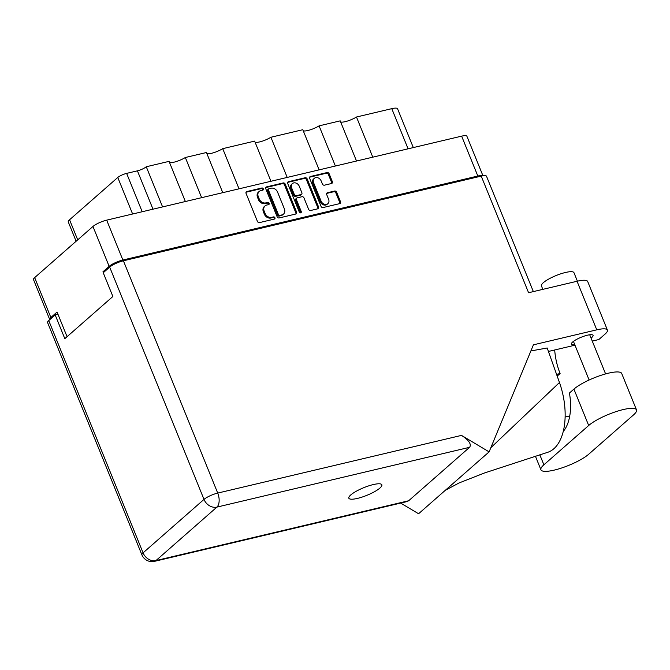 <?xml version="1.0" encoding="UTF-8"?>
<svg xmlns="http://www.w3.org/2000/svg" width="670" height="670" viewBox="0 0 670 670"><rect width="100%" height="100%" fill="white"/><g stroke="black" fill="none" stroke-linecap="round" stroke-linejoin="round"><path stroke-width="1" d="M314.322 178.329L313.552 179.016A4.606 3.727 48.7 0 0 312.815 183.371L320.285 201.779A4.606 3.727 48.7 0 0 325.746 205.037A4.606 3.727 48.7 0 0 327.102 204.35L327.881 203.663A4.606 3.727 48.7 0 0 328.61 199.308L326.709 194.61A1.725 1.399 48.7 0 1 327.488 192.726L334.615 191.034A1.725 1.399 48.7 0 1 336.658 192.257L340.502 201.729A1.725 1.399 48.7 0 1 339.724 203.613L323.066 207.558A1.725 1.399 48.7 0 1 321.022 206.343L309.674 178.379A1.725 1.399 48.7 0 1 310.453 176.495L327.111 172.55A1.725 1.399 48.7 0 1 329.154 173.773L332.337 181.612A1.725 1.399 48.7 0 1 331.558 183.505L324.431 185.188A1.725 1.399 48.7 0 1 322.387 183.974L321.139 180.9A4.606 3.727 48.7 0 0 314.322 178.329A4.606 3.727 48.7 0 0 313.585 182.692L321.064 201.092A4.606 3.727 48.7 0 0 326.524 204.358A4.606 3.727 48.7 0 0 327.881 203.663M300.688 212.851A1.206 0.98 48.7 0 0 301.24 211.536L296.442 199.727A1.725 1.399 48.7 0 1 297.229 197.843L301.952 196.72A1.725 1.399 48.7 0 1 303.996 197.943L308.602 209.283A1.725 1.399 48.7 0 0 310.646 210.497L317.773 208.814A1.725 1.399 48.7 0 0 318.552 206.921L307.203 178.965A1.725 1.399 48.7 0 0 305.16 177.751L288.502 181.687A1.725 1.399 48.7 0 0 287.723 183.58L299.264 211.996A1.206 0.98 48.7 0 0 300.688 212.851M300.537 212.876A1.206 0.98 48.7 0 0 300.462 212.214L301.24 211.536M296.601 212.122L285.253 184.158A1.725 1.399 48.7 0 0 283.209 182.944L266.551 186.888A1.725 1.399 48.7 0 0 265.764 188.773L277.12 216.728A1.725 1.399 48.7 0 0 279.164 217.951L295.822 214.006A1.725 1.399 48.7 0 0 296.601 212.122L295.822 212.8L284.474 184.845A1.725 1.399 48.7 0 0 282.43 183.622L265.772 187.567A1.725 1.399 48.7 0 0 265.739 187.575M67.067 336.692L57.059 312.053L50.861 317.496A10.888 2.521 157.9 0 0 49.689 319.481L33.5 279.599A10.888 2.521 -22.1 0 1 34.664 277.615L92.963 226.477A10.888 2.521 -22.1 0 1 106.681 220.145L461.638 136.144A10.888 2.521 -22.1 0 1 466.915 136.27L482.953 175.766M482.777 175.791A10.888 2.521 157.9 0 0 477.827 176.026L122.878 260.019A10.888 2.521 157.9 0 0 109.151 266.35L102.954 271.794L103.322 272.69M260.798 190.632L262.741 190.171A1.206 0.98 48.7 0 0 261.853 187.994L246.853 191.545A1.725 1.399 48.7 0 0 246.074 193.429L257.422 221.393A1.725 1.399 48.7 0 0 259.466 222.608L274.466 219.056A1.206 0.98 48.7 0 0 273.586 216.887L271.643 217.348A5.511 4.464 48.7 0 1 265.111 213.445L264.164 211.117A5.511 4.464 48.7 0 1 265.044 205.899A5.511 4.464 48.7 0 1 266.66 205.07L268.603 204.618A1.206 0.98 48.7 0 0 267.724 202.441L265.781 202.901A5.511 4.464 48.7 0 1 259.24 198.998L258.293 196.67A5.511 4.464 48.7 0 1 259.181 191.452A5.511 4.464 48.7 0 1 260.798 190.632M319.121 169.87L302.815 129.712L270.906 137.258L287.212 177.424M356.515 161.026L340.209 120.86L319.088 125.86L335.394 166.026M185.364 201.528L169.058 161.361L146.269 166.755L162.584 206.921M222.758 192.675L206.452 152.517L185.33 157.509L201.636 197.675M270.94 181.277L254.634 141.11L222.725 148.665L239.031 188.831M102.954 271.794L104.863 271.342M76.12 241.25L68.281 221.954A11.934 2.764 -22.1 0 1 69.563 219.777L117.778 177.475A7.027 1.625 -22.1 0 1 126.63 173.388L137.417 170.833A7.027 1.625 157.9 0 0 146.269 166.755M408.089 148.824L391.774 108.657L356.482 117.007L372.788 157.174M319.088 125.86A10.536 2.437 -22.1 0 1 303.267 130.826M356.482 117.007A10.536 2.437 -22.1 0 1 340.661 121.973M391.774 108.657A11.934 2.764 -22.1 0 1 397.57 108.791L413.315 147.584M185.33 157.509A10.536 2.437 -22.1 0 1 169.51 162.475M222.725 148.665A10.536 2.437 -22.1 0 1 206.904 153.623M270.906 137.258A10.536 2.437 -22.1 0 1 255.086 142.224M259.181 191.452L258.402 192.131A5.511 4.464 48.7 0 0 257.523 197.349L258.293 196.67M268.444 204.652A1.206 0.98 48.7 0 0 266.945 203.119L265.002 203.58A5.511 4.464 48.7 0 1 258.469 199.677L257.523 197.349M265.044 205.899L264.265 206.578A5.511 4.464 48.7 0 0 263.385 211.795L264.164 211.117M274.315 219.098A1.206 0.98 48.7 0 0 272.807 217.566L270.873 218.026A5.511 4.464 48.7 0 1 264.332 214.124L263.385 211.795M262.581 190.205A1.206 0.98 48.7 0 0 261.082 188.672L246.083 192.223A1.725 1.399 48.7 0 0 246.041 192.231M295.855 213.998A1.725 1.399 48.7 0 0 295.822 212.8M268.988 188.689A1.206 0.98 48.7 0 0 268.435 190.012L278.402 214.551A1.206 0.98 48.7 0 0 279.834 215.405L281.877 214.919A5.511 4.464 48.7 0 0 283.494 214.099A5.511 4.464 48.7 0 0 284.382 208.881L277.564 192.106A5.511 4.464 48.7 0 0 271.032 188.203L268.988 188.689M268.628 188.873L267.858 189.551A1.206 0.98 48.7 0 0 267.665 190.69L268.435 190.012M283.494 214.099L282.723 214.777A5.511 4.464 48.7 0 1 281.107 215.606L279.055 216.083A1.206 0.98 48.7 0 1 277.623 215.229L267.665 190.69M287.69 182.382A1.725 1.399 48.7 0 1 287.723 182.366L304.381 178.429L305.16 177.751M317.806 208.805A1.725 1.399 48.7 0 0 317.781 207.608L306.425 179.644A1.725 1.399 48.7 0 0 304.381 178.429M296.718 198.102L295.947 198.781A1.725 1.399 48.7 0 0 295.671 200.405L300.462 212.214M299.222 186.176A4.606 3.727 48.7 0 0 292.405 183.605A4.606 3.727 48.7 0 0 291.668 187.96L294.298 194.451A1.725 1.399 48.7 0 0 296.341 195.665L301.073 194.551A1.725 1.399 48.7 0 0 301.852 192.659L299.222 186.176M292.405 183.605L291.626 184.284A4.606 3.727 48.7 0 0 290.889 188.647L291.668 187.96M301.575 194.292L300.805 194.97A1.725 1.399 48.7 0 1 300.294 195.23L295.571 196.344A1.725 1.399 48.7 0 1 293.527 195.129L290.889 188.647M339.765 203.605A1.725 1.399 48.7 0 0 339.732 202.407L335.879 192.935A1.725 1.399 48.7 0 0 333.844 191.712L326.709 193.404A1.725 1.399 48.7 0 0 326.675 193.412M331.591 183.496A1.725 1.399 48.7 0 0 331.566 182.299L328.375 174.451A1.725 1.399 48.7 0 0 326.332 173.228L309.674 177.173A1.725 1.399 48.7 0 0 309.641 177.181M543.881 464.812A27.386 6.348 157.9 0 0 540.941 469.804A27.386 6.348 157.9 0 0 554.224 470.114A27.386 6.348 157.9 0 0 588.754 454.193L633.56 414.881A27.386 6.348 157.9 0 0 636.5 409.889A27.386 6.348 157.9 0 0 616.191 411.573A27.386 6.348 157.9 0 0 588.687 425.5L543.881 464.812L539.819 454.804M542.834 289.356L541.427 285.889A17.554 4.07 -22.1 0 1 548.671 279.08A17.554 4.07 -22.1 0 1 565.447 272.489A17.554 4.07 -22.1 0 1 573.964 272.682L577.406 281.174M591.041 338.082A11.675 2.705 157.9 0 0 593.059 335.343A11.675 2.705 157.9 0 0 587.397 335.209A11.675 2.705 157.9 0 0 576.242 339.598A11.675 2.705 157.9 0 0 571.418 344.129A11.675 2.705 157.9 0 0 574.776 344.69M373.215 484.594A17.822 4.129 157.9 0 0 356.189 491.286A17.822 4.129 157.9 0 0 348.835 498.195A17.822 4.129 157.9 0 0 357.478 498.396A17.822 4.129 157.9 0 0 374.505 491.705A17.822 4.129 157.9 0 0 381.858 484.787A17.822 4.129 157.9 0 0 373.215 484.594M636.5 409.889L621.718 373.491A27.386 6.348 157.9 0 0 601.417 375.183A27.386 6.348 157.9 0 0 573.914 389.111L569.433 393.03A43.893 23.693 76.7 0 1 563.252 431.472M489.117 451.873L461.496 435.391C468.975 440.299 471.672 444.269 469.595 447.309L216.896 507.106L155.968 560.564A10.888 8.81 48.7 0 1 143.07 552.859A10.888 2.521 157.9 0 0 141.898 554.844L47.578 322.555A10.888 2.521 -22.1 0 1 48.743 320.57L143.07 552.859L203.998 499.401L109.679 267.112A10.888 2.521 -22.1 0 1 123.397 260.789L481.228 176.109L528.58 292.731L577.046 281.258A21.942 5.084 -22.1 0 1 587.691 281.5L607.414 330.084A21.942 5.084 157.9 0 0 596.777 329.833L533.412 344.832L489.117 451.873L418.574 513.756L400.685 503.086M556.569 374.363L560.103 373.525L557.18 376.088M607.414 330.084A21.942 5.084 157.9 0 1 605.06 334.087L598.863 339.522L592.263 341.089M530.875 350.954L547.197 347.99L559.467 382.52A54.421 29.371 76.7 0 1 547.616 452.334L484.502 472.97L459.159 482.919L445.341 490.281M548.428 351.457L574.977 345.176M57.963 314.272L55.183 314.925L48.743 320.57M481.228 176.109A10.888 2.521 -22.1 0 1 486.504 176.227L533.354 291.601M109.679 267.112L103.239 272.757L112.878 296.492L64.814 338.66L55.183 314.925M469.595 447.309L408.666 500.758L406.841 501.621L154.494 561.343A10.888 5.871 -103.3 0 0 155.968 560.564L408.666 500.758M560.103 373.525A43.893 23.693 76.7 0 1 554.693 349.974M490.825 447.728L559.467 382.52M565.128 417.025L569.76 415.928M320.285 201.779L321.064 201.092M106.681 220.145L122.878 260.019M477.827 176.026L461.638 136.144M109.151 266.35L92.963 226.477M34.664 277.615L50.861 317.496M132.618 214.006L117.778 177.475M69.563 219.777L77.712 239.852M126.63 173.388L142.208 211.745M152.995 209.191L137.417 170.833M258.469 199.677L259.24 198.998M265.002 203.58L265.781 202.901M266.945 203.119L267.724 202.441M264.332 214.124L265.111 213.445M270.873 218.026L271.643 217.348M272.807 217.566L273.586 216.887M246.083 192.223L246.853 191.545M261.082 188.672L261.853 187.994M284.474 184.845L285.253 184.158M265.772 187.567L266.551 186.888M282.43 183.622L283.209 182.944M277.623 215.229L278.402 214.551M279.055 216.083L279.834 215.405M281.107 215.606L281.877 214.919M287.723 182.366L288.502 181.687M306.425 179.644L307.203 178.965M317.781 207.608L318.552 206.921M295.671 200.405L296.442 199.727M293.527 195.129L294.298 194.451M295.571 196.344L296.341 195.665M300.294 195.23L301.073 194.551M312.815 183.371L313.585 182.692M326.709 193.404L327.488 192.726M333.844 191.712L334.615 191.034M335.879 192.935L336.658 192.257M339.732 202.407L340.502 201.729M309.674 177.173L310.453 176.495M326.332 173.228L327.111 172.55M328.375 174.451L329.154 173.773M331.566 182.299L332.337 181.612M596.777 329.833L577.046 281.258M123.397 260.789L217.725 493.078L461.496 435.391M216.896 507.106A10.888 5.871 -103.3 0 0 217.725 493.078A10.888 2.521 -22.1 0 0 203.998 499.401A10.888 8.81 48.7 0 0 216.896 507.106M573.914 389.111L588.687 425.5M535.422 456.203L540.941 469.804M605.596 373.919L589.701 334.774M141.898 554.844A10.888 10.888 0 0 0 154.494 561.343M589.123 380.007L573.436 341.382"/></g></svg>

